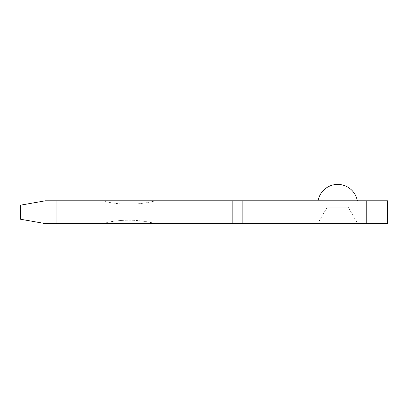 <?xml version="1.0" encoding="UTF-8"?>
<svg xmlns="http://www.w3.org/2000/svg" width="408" height="408" viewBox="0 0 408 408"><rect width="100%" height="100%" fill="white"/><g stroke="black" fill="none" stroke-linecap="round" stroke-linejoin="round"><path stroke-width="0.31" stroke-dasharray="2.04 1.53" d="M366.211 200.792L366.211 223.609L387.6 223.609L387.6 200.792L45.354 200.792L20.4 205.193L20.4 219.208L45.354 223.609L56.049 223.609L56.049 200.792M155.514 200.792L102.041 200.792A106.952 106.952 0 0 0 155.514 200.792L102.041 200.792A106.952 106.952 0 0 0 155.514 200.792M318.046 200.792L357.332 200.792L318.046 200.792A19.966 19.966 0 0 1 337.691 184.391A19.966 19.966 0 0 0 318.046 200.792M357.653 223.609L317.725 223.609L357.653 223.609L348.187 207.208L357.653 223.609M232.162 200.792L232.162 223.609L56.049 223.609M232.162 223.609L242.857 223.609L242.857 200.792M366.211 223.609L242.857 223.609M102.041 223.609L155.514 223.609A106.952 106.952 0 0 0 102.041 223.609L155.514 223.609A106.952 106.952 0 0 0 102.041 223.609M357.332 200.792A19.966 19.966 0 0 0 337.691 184.391A19.966 19.966 0 0 1 357.332 200.792M327.196 207.208L317.725 223.609L327.196 207.208L348.187 207.208L327.196 207.208"/><path stroke-width="0.61" d="M56.049 200.792L56.049 223.609L45.354 223.609L20.4 219.208L20.4 205.193L45.354 200.792L387.6 200.792L387.6 223.609L366.211 223.609L366.211 200.792M56.049 223.609L232.162 223.609L232.162 200.792M232.162 223.609L366.211 223.609M242.857 223.609L242.857 200.792M357.332 200.792A19.966 19.966 0 0 0 318.046 200.792A19.966 19.966 0 0 1 357.332 200.792"/></g></svg>
